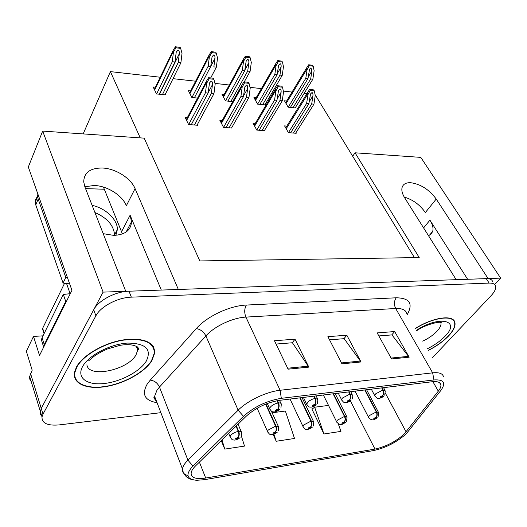 <?xml version="1.0" encoding="UTF-8"?>
<svg xmlns="http://www.w3.org/2000/svg" width="527" height="527" viewBox="0 0 527 527"><rect width="100%" height="100%" fill="white"/><g stroke="black" fill="none" stroke-linecap="round" stroke-linejoin="round"><path stroke-width="0.79" d="M103.2 233.672L113.792 235.378C125.044 234.838 130.953 230.286 131.506 221.709L130.11 215.22L121.546 231.735L122.31 233.988M31.258 381.68L29.789 379.203L29.558 376.726L32.18 370.191L26.35 351.292L33.497 336.424L39.518 355.455L71.942 290.331L28.313 167.013L42.674 131.091L144.174 138.146L199.832 260.944L419.215 257.565L355.046 152.804L420.79 157.375L500.65 278.118L488.094 278.559L436.224 199.041C429.136 189.509 420.586 184.055 410.573 182.698C405.843 182.553 402.997 184.219 402.035 187.691C401.416 190.576 402.325 193.995 404.756 197.954L456.178 279.679L178.343 289.468L135.077 188.613C130.801 178.1 115.472 168.462 102.297 168.014C90.222 167.981 84.024 172.599 83.721 181.868L84.88 186.874L125.762 291.319L103.101 292.116L41.244 408.425L40.171 412.806L40.678 414.69L41.844 416.317L40.678 414.69L40.171 412.806L41.244 408.425L93.701 309.784C98.299 300.509 115.479 291.451 128.996 291.207L486.25 278.625C489.82 278.546 491.961 279.534 492.659 281.583M84.84 186.762L94.096 185.484C107.133 185.767 122.218 195.247 126.355 205.721L135.077 188.613M153.91 348.762L154.068 347.945M436.224 199.041L425.355 212.546C419.979 204.832 412.937 199.674 404.222 197.058M33.497 336.424L42.997 335.837M494.636 284.527L500.65 278.118M42.674 131.091L103.101 292.116M83.167 133.904L110.406 71.619L140.241 137.876M355.046 152.804L352.675 156.209L315.087 94.662M103.45 187.105L121.546 231.735M306.833 93.734L304.099 93.424M292.037 92.067L283.355 91.092M274.837 90.13L273.645 89.998M261.405 88.622L250.009 87.337M229.304 85.005L214.937 83.391M195.622 81.211L173.034 78.668M160.234 77.232L110.406 71.619M414.453 257.637L352.675 156.209M190.622 90.921L188.402 90.684L191.854 97.502L197.592 98.081M224.153 94.452L221.946 94.221L225.503 100.894L232.71 101.619M256.115 97.818L253.935 97.587L257.584 104.122L265.456 104.919L265.18 104.425M286.622 101.026L284.475 100.802L288.197 107.205L295.713 107.963L295.443 107.501M155.419 87.212L153.179 86.981L156.519 93.944L165.616 94.86L165.326 94.267M222.19 120.512L219.858 120.314L223.527 127.369L232.084 128.068L231.794 127.521M255.292 123.371L252.993 123.166L256.761 130.07L264.903 130.736L264.626 130.222M286.84 126.091L284.573 125.894L288.421 132.646L296.187 133.278L295.91 132.797M187.408 117.514L185.049 117.31L188.613 124.53L197.605 125.261L197.315 124.682M467.633 279.277L429.94 220.148L423.603 227.908M428.464 235.635L431.185 233.962L432.72 231.32C433.543 228.158 432.614 224.436 429.94 220.148M161.302 290.067L130.11 215.22M428.161 350.508C436.461 346.318 443.293 341.437 448.655 335.87C453.563 330.581 455.644 326.134 454.913 322.524C453.602 314.362 432.825 317.228 415.368 328.459M151.862 360.725L154.786 352.747C154.2 341.74 143.502 337.484 122.679 339.987C103.424 343.242 82.634 355.455 76.435 367.049L74.412 372.675C72.614 383.88 87.093 389.723 105.808 386.568C124.504 383.504 144.629 372.246 151.862 360.725M152.626 346.213L152.593 345.455M404.229 434.017C395.836 441.58 386.087 446.6 374.974 449.083L205.701 478.042C195.873 479.498 191.011 477.791 191.123 472.93C191.459 470.835 192.948 468.477 195.596 465.848L246.162 416.264C255.667 407.786 266.846 402.47 279.699 400.322L432.186 381.739C437.542 381.179 440.453 382.253 440.908 384.967C441.086 386.666 440.216 388.735 438.312 391.166L404.229 434.017M406.343 433.675L440.763 390.586C446.231 382.892 443.951 379.348 433.938 379.941L281.319 398.326C266.82 400.744 254.205 406.732 243.487 416.304L192.935 466.013C185.273 474.524 186.486 479.287 196.584 480.301L204.384 479.695L373.498 450.585C385.23 448.022 395.836 442.706 405.329 434.65L406.343 433.675M153.423 346.654L153.357 347.438M312.399 408.86L311.846 408.932L323.934 433.984L340.956 431.389L338.262 423.807M432.364 357.754L491.052 295.733C494.695 291.806 496.19 288.565 495.545 285.996C494.86 283.961 492.725 282.986 489.148 283.078L131.335 297.149C117.784 297.459 100.532 306.543 95.894 315.798L43.01 414.163L42.008 416.877C41.765 423.234 47.489 425.915 59.189 424.907L160.873 412.667M391.554 358.94L377.174 332.899L394.683 331.555L409.163 357.194L391.554 358.94M288.104 369.17L274.475 340.745L295.028 339.177L308.829 367.115L288.104 369.17M341.951 363.841L327.893 336.661L346.832 335.218L361.021 361.957L341.951 363.841M221.268 440.677L224.759 449.103L244.515 446.092L241.366 435.915M273.118 434.406L276.201 441.264L294.514 438.471L285.377 411.04L272.123 412.766M346.832 335.218L343.96 338.69M329.533 339.829L344.151 338.677L361.021 361.957M295.028 339.177L292.241 342.781M276.062 344.059L292.426 342.761L308.829 367.115M394.683 331.555L391.739 334.915M378.854 335.936L391.936 334.902L409.163 357.194M276.201 441.264L273.908 434.202M323.934 433.984L314.645 407.219L328.519 405.408M314.645 407.219L311.964 409.183M224.759 449.103L222.012 439.94M74.254 374.842L74.722 375.441M191.261 124.747L208.093 93.048L209.502 82.95L211.268 81.059C212.223 81.389 212.618 82.581 212.467 84.623L211.353 93.391L213.955 93.668L215.154 84.234L213.883 79.294L209.16 78.747L208.606 77.706L206.334 81.402L206.663 83.286L205.471 92.772L188.686 124.537M277.05 400.731L278.098 403.003C279 405.322 278.967 407.285 278.006 408.899L275.423 410.269C275.351 411.607 276.491 411.462 278.842 409.828L278.157 408.886L277.545 409.584L277.821 409.96L276.352 410.342L278.006 408.899M278.157 408.886C279.297 407.246 279.429 405.27 278.546 402.951C280.364 402.819 281.293 403.247 281.326 404.249L280.904 408.03M277.485 400.652L278.546 402.951M213.883 79.294L213.33 78.253L208.606 77.706M197.032 125.215L213.955 93.668M194.47 125.004L211.353 93.391M208.093 93.048L205.471 92.772M209.16 78.747L206.663 83.286M159.226 94.221L174.964 62.028L176.242 52.107L178.047 50.118C179.015 50.467 179.437 51.666 179.299 53.708L178.264 62.436L180.893 62.766L182.013 53.372L180.675 48.412L175.893 47.766L175.379 46.765L173.087 50.599L173.416 52.245L172.309 61.699L156.618 93.958M236.03 426.191L238.263 431.402C239.1 433.714 239.08 435.638 238.197 437.179L235.668 438.523C235.694 439.762 236.854 439.59 239.126 438.016L238.349 437.16L237.776 437.825L238.085 438.168L236.623 438.543L238.197 437.179M238.349 437.16C239.41 435.592 239.535 433.655 238.718 431.336C240.674 431.158 241.656 431.587 241.662 432.614L241.294 436.06M236.373 425.862L238.718 431.336M180.675 48.412L180.155 47.41L175.379 46.765M165.063 94.807L180.893 62.766M162.474 94.544L178.264 62.436M174.964 62.028L172.309 61.699M175.893 47.766L173.416 52.245M226.03 127.574L243.395 96.757L244.897 86.784L246.544 85.078C247.446 85.4 247.815 86.553 247.65 88.549L246.498 97.087L248.968 97.343L250.206 88.161L249.047 83.352L244.561 82.831L243.994 81.817L241.84 85.222L242.143 87.258L240.911 96.5L223.573 127.376M313.848 396.159L314.962 398.445C315.877 400.691 315.844 402.602 314.85 404.183L312.333 405.513C312.168 406.824 313.249 406.686 315.568 405.092L314.994 404.163L314.369 404.848L314.599 405.217L313.196 405.606L314.85 404.183M314.994 404.163C316.154 402.562 316.286 400.639 315.383 398.392L317.9 399.538L317.425 403.537M314.27 396.106L315.383 398.392M249.047 83.352L248.48 82.337L243.994 81.817M231.511 128.021L248.968 97.343M229.08 127.824L246.498 97.087M243.395 96.757L240.911 96.5M244.561 82.831L242.143 87.258M259.119 130.261L276.958 100.288L278.533 90.44L280.074 88.898C280.931 89.208 281.273 90.334 281.089 92.278L279.903 100.598L282.255 100.841L283.533 91.896L282.479 87.212L278.21 86.718L277.63 85.723L275.588 88.852L275.865 91.033L274.587 100.038L256.781 130.077M348.69 391.917L349.823 394.13C350.758 396.311 350.718 398.175 349.697 399.71L347.247 401.007C346.997 402.299 348.018 402.167 350.303 400.612L349.836 399.697L349.388 400.731L348.051 401.119L349.697 399.71M349.836 399.697C351.015 398.135 351.147 396.264 350.224 394.084L352.51 395.092C353.044 395.54 352.866 396.93 351.983 399.262M349.091 391.864L350.224 394.084M282.479 87.212L281.892 86.217L277.63 85.723M264.343 130.689L282.255 100.841M262.024 130.498L279.903 100.598M276.958 100.288L274.587 100.038M278.21 86.718L275.865 91.033M290.654 132.83L308.894 103.641L310.548 93.925L311.984 92.535C312.801 92.831 313.11 93.931 312.919 95.822L311.701 103.938L313.94 104.175L315.251 95.446L314.296 90.881L310.232 90.413L309.639 89.438L307.709 92.304L307.946 94.629L306.642 103.404L288.427 132.646M381.693 387.892L382.846 390.046C383.794 392.16 383.748 393.979 382.707 395.481L380.316 396.745C379.993 398.01 380.955 397.885 383.215 396.37L382.833 395.467L382.345 396.482L381.061 396.877L382.707 395.481M382.833 395.467C384.031 393.939 384.157 392.121 383.228 390L385.296 390.889L384.73 395.191M382.075 387.846L383.228 390M314.296 90.881L313.697 89.906L309.639 89.438M295.64 133.232L313.94 104.175M293.427 133.054L311.701 103.938M308.894 103.641L306.642 103.404M310.232 90.413L307.946 94.629M194.41 97.765L210.721 66.474L212.085 56.672L213.784 54.874C214.7 55.21 215.088 56.376 214.937 58.359L213.857 66.863L216.36 67.179L217.526 58.029L216.301 53.201L211.755 52.588L211.222 51.606L209.035 55.157L209.351 56.962L208.198 66.165L191.927 97.515M265.621 404.156L275.601 426.139C276.458 428.385 276.431 430.256 275.516 431.765L273.045 433.069C272.986 434.288 274.073 434.129 276.319 432.588L275.661 431.745L275.074 432.397L275.338 432.733L273.941 433.115L275.516 431.765M275.661 431.745C276.747 430.21 276.873 428.326 276.029 426.079L278.704 427.206L278.276 430.895M266.003 403.998L276.029 426.079M216.301 53.201L215.767 52.219L211.222 51.606M210.807 77.732L216.36 67.179M210.721 66.474L208.198 66.165M211.755 52.588L209.351 56.962M227.921 101.138L244.726 70.704L246.175 61.027L247.762 59.393C248.639 59.722 248.994 60.855 248.83 62.785L247.716 71.079L250.094 71.376L251.3 62.463L250.18 57.759L245.859 57.173L245.305 56.211L243.224 59.498L243.52 61.442L242.328 70.407L225.556 100.901M299.81 397.872L310.943 421.159C311.819 423.333 311.786 425.157 310.844 426.633L308.433 427.904C308.288 429.103 309.323 428.952 311.536 427.45L310.983 426.613L310.383 427.252L310.607 427.588L309.263 427.97L310.844 426.633M310.983 426.613C312.089 425.118 312.208 423.28 311.352 421.099L313.782 422.101L313.308 425.981M300.219 397.819L311.352 421.099M250.18 57.759L249.633 56.797L245.305 56.211M244.324 81.738L250.094 71.376M230.866 101.434L247.716 71.079M244.726 70.704L242.328 70.407M245.859 57.173L243.52 61.442M259.87 104.353L277.11 74.735L278.631 65.177L280.12 63.701C280.95 64.017 281.28 65.117 281.102 67.001L279.956 75.091L282.228 75.368L283.467 66.679L282.446 62.094L278.322 61.54L277.762 60.598L275.786 63.629L276.056 65.704L274.824 74.452L257.611 104.129M333.117 393.814L344.454 416.435C345.343 418.55 345.304 420.329 344.335 421.771L341.99 423.01C341.759 424.189 342.741 424.044 344.928 422.582L344.467 421.752L344.045 422.707L342.761 423.095L344.335 421.771M344.467 421.752C345.587 420.289 345.712 418.497 344.842 416.383L347.049 417.272L346.529 421.297M333.499 393.768L344.842 416.383M282.446 62.094L281.879 61.158L277.762 60.598M264.923 104.86L282.228 75.368M262.683 104.636L279.956 75.091M277.11 74.735L274.824 74.452M278.322 61.54L276.056 65.704M290.364 107.422L307.985 78.576L309.573 69.142L310.97 67.805L311.872 71.026L310.699 78.912L312.867 79.182L314.132 70.697L313.203 66.231L309.27 65.704L308.697 64.781L306.833 67.575L307.063 69.768L305.805 78.306L288.21 107.212M364.756 389.96L376.265 411.949C377.167 414.005 377.121 415.744 376.133 417.153L373.841 418.359C373.544 419.525 374.48 419.387 376.634 417.957L376.258 417.14L375.797 418.076L374.559 418.464L376.133 417.153M376.258 417.14C377.391 415.704 377.516 413.958 376.634 411.897L378.649 412.687L378.083 416.837M365.119 389.914L376.634 411.897M313.203 66.231L312.63 65.308L308.697 64.781M295.192 107.91L312.867 79.182M293.052 107.699L310.699 78.912M307.985 78.576L305.805 78.306M309.27 65.704L307.063 69.768M431.152 233.995L430.869 233.553M94.926 212.533C107.139 217.875 113.694 225.345 114.583 234.943L114.576 235.371M115.881 235.312L117.383 229.482C117.659 219.627 105.472 208.066 92.113 205.352M69.663 283.888L63.069 283.052L65.796 277.419L67.384 277.439M37.608 196.116L35.408 199.838L35.21 202.309L35.757 204.884L63.069 283.052M104.32 189.239L85.558 188.607M37.852 193.969L37.628 196.551L38.181 199.127L65.796 277.419M43.53 347.398L44.281 344.638L65.743 301.464L66.395 301.464M44.281 344.638L42.061 337.748L41.376 339.875L42.694 343.973M65.743 301.464L63.312 294.455L70.282 293.671M42.061 337.748L63.312 294.455M415.441 328.584C432.713 317.452 453.312 314.599 454.61 322.689C455.335 326.259 453.266 330.66 448.418 335.89C443.102 341.41 436.33 346.246 428.095 350.396M151.486 360.758C144.332 372.161 124.418 383.3 105.914 386.337C87.39 389.46 73.069 383.676 74.841 372.589L76.85 367.009C82.989 355.541 103.555 343.459 122.613 340.238C143.212 337.761 153.798 341.977 154.378 352.873L151.486 360.758M74.689 374.704L74.267 374.078M152.105 344.895L152.184 345.633M43.28 330.198L42.489 328.835L42.661 328.288L64.656 283.071M30.54 373.498L43.01 414.163M374.974 449.083L350.409 400.922M157.046 402.687C144.793 400.658 141.493 394.499 147.132 384.196L150.254 380.132L196.275 328.611C206.874 316.384 229.792 305.627 246.366 305.061L396.232 297.795C409.65 298.051 413.326 303.618 407.272 314.494M192.935 466.013L187.908 460.143L159.477 387.055L156.954 390.276L154.602 396.311L155.01 399.4L156.75 401.917M155.024 397.417L154.029 397.272M281.319 398.326L280.114 390.276L432.654 372.846L433.938 379.941M243.487 416.304L238.138 410.204C247.433 400.731 266.557 391.66 280.114 390.276L245.905 317.102C232.657 317.689 214.449 326.246 205.892 335.936L159.477 387.055C157.481 382.918 154.404 380.613 150.254 380.132M406.837 313.756C405.968 310.008 402.253 308.262 395.698 308.512L432.654 372.846C439.287 372.2 442.897 373.571 443.503 376.95M187.935 475.565C183.877 474.465 182.052 472.251 182.447 468.931C182.856 466.323 184.674 463.391 187.908 460.143L238.138 410.204L205.892 335.936C203.679 331.727 200.477 329.283 196.275 328.611M489.148 283.078L486.25 278.625M131.335 297.149L128.996 291.207M95.894 315.798L93.701 309.784M396.232 297.795C394.018 301.009 393.84 304.58 395.698 308.512L245.905 317.102C244.192 312.669 244.35 308.657 246.366 305.061M205.701 478.042L199.397 462.12M406.119 431.916L385.507 393.445M438.312 391.166L432.884 381.667M341.483 362.932L360.468 361.067M391.074 358.064L408.603 356.344M287.643 368.215L308.288 366.193M269.969 409.486L269.633 408.642L270.344 407.114C272.288 405.026 274.87 403.662 278.098 403.003M186.611 120.466L206.393 82.772M208.125 92.805L212.467 84.623M230.365 437.548L230.062 436.712L230.668 435.427C232.479 433.438 235.016 432.1 238.263 431.402M154.655 90.064L173.166 51.751M159.477 94.241L179.299 53.708M306.938 404.815L306.622 404.077L308.598 401.31L311.984 399.328L314.962 398.445M221.452 123.371L241.867 86.757M243.514 95.881L247.65 88.549M341.898 400.395L341.601 399.756L342.458 398.023L349.823 394.13M254.613 126.144L275.575 90.545M277.156 98.898L281.089 92.278M375.007 396.205L374.737 395.645L375.665 393.834L382.846 390.046M286.22 128.786L307.656 94.149M309.165 101.836L312.919 95.822M267.808 432.193L267.512 431.461L268.19 430.058L275.601 426.139M189.918 93.674L209.094 56.475M210.721 66.442L214.937 58.359M303.249 427.12L302.972 426.475L303.717 424.973L310.943 421.159M223.494 97.12L243.257 60.961M244.811 70.065L248.83 62.785M336.845 422.305L336.588 421.738L337.399 420.151L344.454 416.435M255.509 100.413L275.779 65.236M277.274 73.589L281.102 67.001M368.742 417.727L368.505 417.232L369.374 415.572L376.265 411.949M286.075 103.555L306.78 69.314M308.216 77.021L311.872 71.026M35.757 204.884L38.181 199.127M422.726 341.147C428.583 338.38 433.372 335.034 437.094 331.114C440.111 327.801 441.389 325.007 440.934 322.741L440.855 322.465M416.442 330.31C439.492 315.041 461.046 320.39 445.104 336.167C440.434 341.028 434.465 345.251 427.199 348.848M86.902 364.77C88.345 378.505 127.877 370.138 136.012 354.855L137.745 350.027L137.264 346.792M146.242 361.199C139.695 371.792 120.123 382.022 103.45 383.59C86.698 385.316 76.428 377.609 82.607 366.528C88.536 355.468 110.044 344.177 127.317 343.084C145.702 343.189 152.013 349.23 146.242 361.199M42.661 328.288L44.268 333.242M66.455 283.236L70.137 293.704M29.611 376.285L42.008 416.877M432.72 231.32L429.518 235.18M131.506 221.709L126.118 232.012M453.332 319.929L454.913 322.524M156.084 400.177C153.805 398.735 153.311 397.45 154.602 396.311L182.447 468.931C183.363 474.959 186.98 478.615 193.29 479.899M440.908 384.967L439.663 382.8M267.294 403.504L269.633 408.642C271.089 411.06 272.116 412.081 272.709 411.706C274.475 412.384 276.82 411.666 279.745 409.551M279.514 400.342L280.917 403.359M186.248 119.728L206.334 81.402M228.665 433.418L230.062 436.712C231.472 439.156 232.453 440.19 233.013 439.801C234.667 440.539 237.025 439.841 240.088 437.7M238.052 424.215L241.287 431.732M154.352 89.419L173.087 50.599M303.427 397.43L306.622 404.077C308.13 406.389 309.151 407.345 309.698 406.963C311.529 407.503 313.756 406.798 316.371 404.855M316.114 395.882L317.524 398.761M221.037 122.58L241.84 85.222M338.281 393.182L341.601 399.756C343.143 401.949 344.164 402.852 344.658 402.463C346.417 402.924 348.538 402.239 351.022 400.401M350.745 391.666L352.161 394.413M254.159 125.301L275.588 88.852M371.311 389.157L374.737 395.645C376.35 397.766 377.378 398.623 377.826 398.208C379.506 398.583 381.522 397.905 383.86 396.185M383.57 387.668L384.987 390.303M285.72 127.903L307.709 92.304M257.136 408.247L267.512 431.461C268.974 433.8 269.962 434.768 270.483 434.373C272.195 434.973 274.422 434.288 277.176 432.318M271.346 411.06L278.348 426.435M189.562 92.983L209.035 55.157M290.054 399.058L302.972 426.475C304.481 428.714 305.469 429.63 305.943 429.222C307.623 429.729 309.744 429.057 312.3 427.213M302.03 397.602L313.46 421.422M223.099 96.382L243.224 59.498M323.374 395L336.588 421.738C340.455 426.883 343.182 423.695 345.613 422.371M335.139 393.564L346.753 416.673M255.075 99.623L275.786 63.629M355.033 391.139L368.505 417.232C372.128 422.055 375.092 419.037 377.253 417.766M366.608 389.73L378.373 412.167M285.594 102.732L306.833 67.575M117.383 229.482L114.583 234.943M41.376 339.875L43.589 346.759M37.628 196.551L35.21 202.309M440.756 322.445L440.934 322.741C441.778 322.867 441.672 322.755 440.612 322.419C439.024 321.43 424.709 324.816 416.686 330.732M74.841 372.589L74.577 371.812M136.262 346.18L137.745 350.027C140.847 348.479 135.314 342.708 119.846 345.369L107.383 348.986C101.685 351.575 97.403 353.9 94.537 355.949L88.628 360.83M42.489 328.835L44.057 333.677"/></g></svg>
